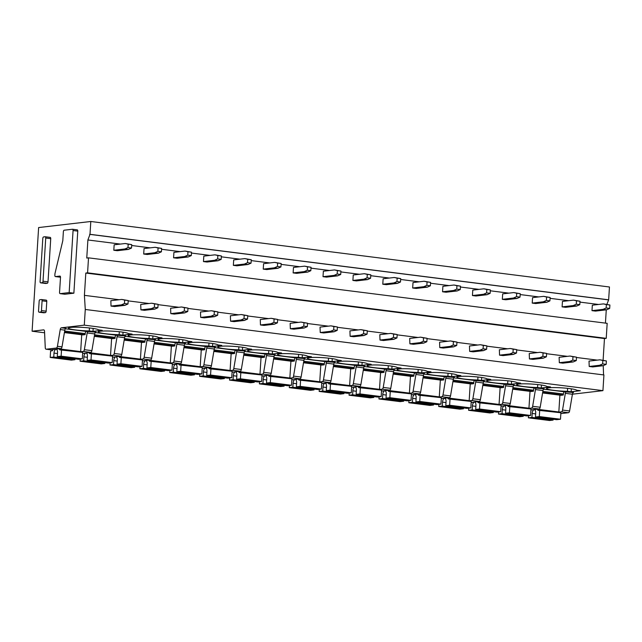 <?xml version="1.0" encoding="UTF-8"?>
<svg xmlns="http://www.w3.org/2000/svg" width="642" height="642" viewBox="0 0 642 642"><rect width="100%" height="100%" fill="white"/><g stroke="black" fill="none" stroke-linecap="round" stroke-linejoin="round"><path stroke-width="0.96" d="M45.285 236.778L50.116 237.388A1.372 0.698 -82.8 0 1 50.196 237.396A1.372 0.698 -82.8 0 1 50.734 238.672L48.014 281.838L43.014 281.212L45.734 238.046A1.372 0.698 -82.8 0 0 45.197 236.762A1.372 0.698 -82.8 0 0 45.117 236.762L43.6 236.938A1.372 0.698 -82.8 0 0 42.805 238.383L40.093 281.549A1.372 0.698 -82.8 0 0 40.623 282.833A1.372 0.698 -82.8 0 0 40.711 282.833L42.228 282.657A1.372 0.698 -82.8 0 0 43.014 281.212M45.542 283.443A1.372 0.698 -82.8 0 0 45.622 283.467A1.372 0.698 -82.8 0 0 45.71 283.467L47.227 283.291A1.372 0.698 -82.8 0 0 48.014 281.838M46.063 349.208A2.062 1.043 97.2 0 0 46.192 349.208L56.279 348.036A2.062 1.043 97.2 0 0 57.419 346.287L60.228 329.563A2.062 1.043 97.2 0 1 61.367 327.813L84.287 325.149L85.274 309.468L84.407 295.352L85.811 273.051L87.577 272.842L88.516 257.843L86.758 258.044L87.89 239.972L90 234.314L90.803 221.49L38.624 227.557L32.1 331.216L43.592 329.876A2.062 1.043 97.2 0 1 43.72 329.876A2.062 1.043 97.2 0 1 44.531 331.392L45.261 347.699A2.062 1.043 97.2 0 0 46.063 349.208L50.654 349.786A2.062 1.043 97.2 0 1 50.525 349.754M72.618 229.274L77.152 229.852A1.372 0.698 97.2 0 1 77.241 229.852A1.372 0.698 97.2 0 1 77.77 231.128L73.87 293.185L64.882 294.237A1.372 0.698 97.2 0 1 64.794 294.237A1.372 0.698 97.2 0 1 64.706 294.213M60.5 277.143L60.179 277.175A1.372 0.698 97.2 0 1 60.091 277.175A1.372 0.698 97.2 0 1 60.003 277.159M41.634 299.557L46.168 300.135A1.372 0.698 97.2 0 1 46.256 300.135A1.372 0.698 97.2 0 1 46.786 301.411L46.176 311.169A1.372 0.698 97.2 0 1 45.381 312.614L43.865 312.79A1.372 0.698 97.2 0 1 43.776 312.79A1.372 0.698 97.2 0 1 43.696 312.766M64.673 331.015L85.201 333.607A2.062 1.043 97.2 0 1 86.389 331.441L95.843 332.171A2.062 1.043 97.2 0 0 94.703 333.92L91.894 350.636A2.062 1.043 97.2 0 1 90.755 352.394L82.666 353.469A1.035 0.522 97.2 0 1 82.625 353.79M85.201 333.607L85.137 334.634L64.497 332.026M85.137 334.634L82.842 334.899L64.409 332.572M94.559 334.787L115.087 337.379A2.062 1.043 97.2 0 1 116.274 335.212L125.728 335.943A2.062 1.043 97.2 0 0 124.588 337.692L121.779 354.416A2.062 1.043 97.2 0 1 120.64 356.166L112.551 357.249A1.035 0.522 97.2 0 1 112.51 357.562M115.087 337.379L115.022 338.406L94.39 335.798M110.544 355.516L113.112 355.211L120.64 356.166M121.779 354.416L114.252 353.461A2.062 1.043 97.2 0 1 113.112 355.211M114.252 353.461L117.061 336.745A2.062 1.043 97.2 0 1 118.192 334.988M115.022 338.406L112.735 338.671L94.294 336.344M91.894 350.636L84.367 349.689L87.176 332.965A2.062 1.043 97.2 0 1 88.307 331.216M84.367 349.689A2.062 1.043 97.2 0 1 83.227 351.439L90.755 352.394M80.659 351.736L83.227 351.439M44.587 332.789L32.1 331.216M572.415 394.196L602.934 390.649L84.287 325.149M602.934 390.649L603.921 374.96L85.274 309.468M124.444 338.567L144.972 341.159A2.062 1.043 97.2 0 1 146.159 338.992L155.613 339.714A2.062 1.043 97.2 0 0 154.473 341.464L151.664 358.188A2.062 1.043 97.2 0 1 150.525 359.937L142.42 360.884M140.429 359.287L142.997 358.99L150.525 359.937M151.664 358.188L144.137 357.233A2.062 1.043 97.2 0 1 142.997 358.99M144.137 357.233L146.946 340.517A2.062 1.043 97.2 0 1 148.085 338.767M144.972 341.159L144.907 342.178L142.62 342.443L124.179 340.116M154.329 342.338L174.857 344.931A2.062 1.043 97.2 0 1 176.044 342.764L185.498 343.486A2.062 1.043 97.2 0 0 184.358 345.244L181.55 361.96A2.062 1.043 97.2 0 1 180.418 363.717L172.305 364.656M170.315 363.059L172.883 362.762L180.418 363.717M181.55 361.96L174.022 361.013A2.062 1.043 97.2 0 1 172.883 362.762M174.022 361.013L176.831 344.289A2.062 1.043 97.2 0 1 177.97 342.539M174.857 344.931L174.793 345.958L172.505 346.223L154.064 343.895M184.214 346.11L204.742 348.702A2.062 1.043 97.2 0 1 205.93 346.536L215.383 347.266A2.062 1.043 97.2 0 0 214.243 349.015L211.435 365.739A2.062 1.043 97.2 0 1 210.303 367.489L202.198 368.428M200.2 366.839L202.768 366.534L210.303 367.489M211.435 365.739L203.907 364.784A2.062 1.043 97.2 0 1 202.768 366.534M203.907 364.784L206.716 348.068A2.062 1.043 97.2 0 1 207.856 346.311M204.742 348.702L204.678 349.73L202.39 349.994L183.949 347.667M214.099 349.89L234.635 352.482A2.062 1.043 97.2 0 1 235.815 350.307L245.268 351.038A2.062 1.043 97.2 0 0 244.129 352.787L241.328 369.511A2.062 1.043 97.2 0 1 240.188 371.261L232.083 372.2M230.085 370.611L232.653 370.314L240.188 371.261M241.328 369.511L233.792 368.556A2.062 1.043 97.2 0 1 232.653 370.314M233.792 368.556L236.601 351.84A2.062 1.043 97.2 0 1 237.741 350.091M234.635 352.482L234.571 353.501L232.276 353.766L213.842 351.439M243.984 353.662L264.52 356.254A2.062 1.043 97.2 0 1 265.708 354.087L275.153 354.809A2.062 1.043 97.2 0 0 274.022 356.567L271.213 373.283A2.062 1.043 97.2 0 1 270.073 375.032L261.984 376.116A1.035 0.522 97.2 0 1 261.936 376.437M259.97 374.382L262.538 374.085L270.073 375.032M271.213 373.283L263.677 372.336A2.062 1.043 97.2 0 1 262.538 374.085M263.677 372.336L266.486 355.612A2.062 1.043 97.2 0 1 267.626 353.862M264.52 356.254L264.456 357.273L262.161 357.546L243.727 355.219M273.869 357.433L294.405 360.026A2.062 1.043 97.2 0 1 295.593 357.859L305.038 358.589A2.062 1.043 97.2 0 0 303.907 360.339L301.098 377.055A2.062 1.043 97.2 0 1 299.958 378.812L291.869 379.895A1.035 0.522 97.2 0 1 291.821 380.208M289.855 378.154L292.431 377.857L299.958 378.812M301.098 377.055L293.563 376.108A2.062 1.043 97.2 0 1 292.431 377.857M293.563 376.108L296.371 359.384A2.062 1.043 97.2 0 1 297.511 357.634M294.405 360.026L294.341 361.053L292.046 361.318L273.612 358.99M303.754 361.205L324.29 363.805A2.062 1.043 97.2 0 1 325.478 361.631L334.931 362.361A2.062 1.043 97.2 0 0 333.792 364.11L330.983 380.834A2.062 1.043 97.2 0 1 329.844 382.584L321.738 383.523M319.74 381.934L322.316 381.637L329.844 382.584M330.983 380.834L323.456 379.879A2.062 1.043 97.2 0 1 322.316 381.637M323.456 379.879L326.256 363.163A2.062 1.043 97.2 0 1 327.396 361.406M324.29 363.805L324.226 364.825L321.931 365.089L303.497 362.762M333.647 364.985L354.175 367.577A2.062 1.043 97.2 0 1 355.363 365.41L364.817 366.133A2.062 1.043 97.2 0 0 363.677 367.89L360.868 384.606A2.062 1.043 97.2 0 1 359.729 386.356L351.623 387.303M349.633 385.706L352.201 385.409L359.729 386.356M360.868 384.606L353.341 383.659A2.062 1.043 97.2 0 1 352.201 385.409M353.341 383.659L356.141 366.935A2.062 1.043 97.2 0 1 357.281 365.186M354.175 367.577L354.111 368.596L351.816 368.869L333.383 366.534M363.532 368.757L384.06 371.349A2.062 1.043 97.2 0 1 385.248 369.182L394.702 369.912A2.062 1.043 97.2 0 0 393.562 371.662L390.753 388.378A2.062 1.043 97.2 0 1 389.614 390.135L381.508 391.074M379.518 389.477L382.086 389.18L389.614 390.135M390.753 388.378L383.226 387.431A2.062 1.043 97.2 0 1 382.086 389.18M383.226 387.431L386.035 370.707A2.062 1.043 97.2 0 1 387.166 368.957M384.06 371.349L383.996 372.376L381.709 372.641L363.268 370.314M393.418 372.529L413.946 375.121A2.062 1.043 97.2 0 1 415.133 372.954L424.587 373.684A2.062 1.043 97.2 0 0 423.447 375.434L420.638 392.158A2.062 1.043 97.2 0 1 419.499 393.907L411.394 394.846M409.403 393.257L411.971 392.952L419.499 393.907M420.638 392.158L413.111 391.203A2.062 1.043 97.2 0 1 411.971 392.952M413.111 391.203L415.92 374.487A2.062 1.043 97.2 0 1 417.059 372.729M413.946 375.121L413.881 376.148L411.594 376.413L393.153 374.085M423.303 376.308L443.831 378.9A2.062 1.043 97.2 0 1 445.018 376.734L454.472 377.456A2.062 1.043 97.2 0 0 453.332 379.205L450.523 395.929A2.062 1.043 97.2 0 1 449.384 397.679L441.279 398.626M439.288 397.029L441.857 396.732L449.384 397.679M450.523 395.929L442.996 394.974A2.062 1.043 97.2 0 1 441.857 396.732M442.996 394.974L445.805 378.258A2.062 1.043 97.2 0 1 446.944 376.509M443.831 378.9L443.766 379.92L441.479 380.184L423.038 377.857M453.188 380.08L473.716 382.672A2.062 1.043 97.2 0 1 474.903 380.505L484.357 381.228A2.062 1.043 97.2 0 0 483.217 382.985L480.409 399.701A2.062 1.043 97.2 0 1 479.277 401.459L471.188 402.534A1.035 0.522 97.2 0 1 471.14 402.855M469.174 400.801L471.742 400.504L479.277 401.459M480.409 399.701L472.881 398.754A2.062 1.043 97.2 0 1 471.742 400.504M472.881 398.754L475.69 382.03A2.062 1.043 97.2 0 1 476.829 380.281M473.716 382.672L473.652 383.699L471.364 383.964L452.923 381.637M483.073 383.852L503.609 386.444A2.062 1.043 97.2 0 1 504.789 384.277L514.242 385.007A2.062 1.043 97.2 0 0 513.102 386.757L510.302 403.481A2.062 1.043 97.2 0 1 509.162 405.23L501.057 406.169M499.059 404.58L501.627 404.275L509.162 405.23M510.302 403.481L502.766 402.526A2.062 1.043 97.2 0 1 501.627 404.275M502.766 402.526L505.575 385.81A2.062 1.043 97.2 0 1 506.715 384.052M503.609 386.444L503.545 387.471L501.25 387.736L482.816 385.409M512.958 387.632L533.494 390.224A2.062 1.043 97.2 0 1 534.682 388.049L544.127 388.779A2.062 1.043 97.2 0 0 542.988 390.529L540.187 407.253A2.062 1.043 97.2 0 1 539.047 409.002L530.942 409.941M528.944 408.352L531.512 408.055L539.047 409.002M540.187 407.253L532.651 406.298A2.062 1.043 97.2 0 1 531.512 408.055M532.651 406.298L535.46 389.582A2.062 1.043 97.2 0 1 536.6 387.832M533.494 390.224L533.43 391.243L531.135 391.508L512.701 389.18M542.843 391.403L563.379 393.995A2.062 1.043 97.2 0 1 564.567 391.829L573.547 392.495A2.062 1.043 97.2 0 0 572.407 394.244L569.598 410.968A2.062 1.043 97.2 0 1 568.459 412.718L560.835 413.6M558.829 412.124L561.405 411.827L568.459 412.718M569.598 410.968L562.536 410.077A2.062 1.043 97.2 0 1 561.405 411.827M562.536 410.077L565.345 393.353A2.062 1.043 97.2 0 1 566.485 391.604M563.379 393.995L563.315 395.015L561.02 395.287L542.586 392.96M123.047 332.211L122.863 335.164L132.1 334.089L128.384 333.615A15.119 1.613 -176.4 0 0 116.675 331.473A15.119 1.613 -176.4 0 0 100.425 331.208A15.119 1.613 -176.4 0 0 98.274 331.89A15.119 1.613 -176.4 0 0 119.147 334.691L119.332 331.729M122.863 335.164L119.147 334.691M152.94 335.983L152.748 338.936L161.993 337.861L158.269 337.395A15.119 1.613 -176.4 0 0 146.561 335.244A15.119 1.613 -176.4 0 0 130.31 334.98A15.119 1.613 -176.4 0 0 128.159 335.67A15.119 1.613 -176.4 0 0 149.032 338.462L149.217 335.501M152.748 338.936L149.032 338.462M182.826 339.754L182.641 342.708L191.878 341.632L188.154 341.167A15.119 1.613 -176.4 0 0 176.446 339.024A15.119 1.613 -176.4 0 0 160.195 338.759A15.119 1.613 -176.4 0 0 158.044 339.441A15.119 1.613 -176.4 0 0 178.917 342.242L179.102 339.281M182.641 342.708L178.917 342.242M212.711 343.526L212.526 346.487L221.763 345.412L218.039 344.939A15.119 1.613 -176.4 0 0 206.331 342.796A15.119 1.613 -176.4 0 0 190.08 342.531A15.119 1.613 -176.4 0 0 187.937 343.213A15.119 1.613 -176.4 0 0 208.802 346.014L208.987 343.053M212.526 346.487L208.802 346.014M242.596 347.306L242.411 350.259L251.648 349.184L247.924 348.718A15.119 1.613 -176.4 0 0 236.216 346.568A15.119 1.613 -176.4 0 0 219.965 346.303A15.119 1.613 -176.4 0 0 217.823 346.985A15.119 1.613 -176.4 0 0 238.688 349.786L238.872 346.824M242.411 350.259L238.688 349.786M272.481 351.078L272.296 354.031L281.533 352.956L277.809 352.49A15.119 1.613 -176.4 0 0 266.101 350.347A15.119 1.613 -176.4 0 0 249.85 350.075A15.119 1.613 -176.4 0 0 247.708 350.765A15.119 1.613 -176.4 0 0 268.573 353.565L268.757 350.604M272.296 354.031L268.573 353.565M302.366 354.849L302.181 357.803L311.418 356.735L307.695 356.262A15.119 1.613 -176.4 0 0 295.986 354.119A15.119 1.613 -176.4 0 0 279.735 353.854A15.119 1.613 -176.4 0 0 277.593 354.536A15.119 1.613 -176.4 0 0 298.458 357.337L298.642 354.376M302.181 357.803L298.458 357.337M332.251 358.629L332.066 361.582L341.303 360.507L337.588 360.034A15.119 1.613 -176.4 0 0 325.871 357.891A15.119 1.613 -176.4 0 0 309.621 357.626A15.119 1.613 -176.4 0 0 307.478 358.308A15.119 1.613 -176.4 0 0 328.343 361.109L328.535 358.148M332.066 361.582L328.343 361.109M362.136 362.401L361.952 365.354L371.188 364.279L367.473 363.813A15.119 1.613 -176.4 0 0 355.764 361.663A15.119 1.613 -176.4 0 0 339.514 361.398A15.119 1.613 -176.4 0 0 337.363 362.088A15.119 1.613 -176.4 0 0 358.228 364.889L358.421 361.928M361.952 365.354L358.228 364.889M392.021 366.173L391.837 369.126L401.073 368.059L397.358 367.585A15.119 1.613 -176.4 0 0 385.649 365.442A15.119 1.613 -176.4 0 0 369.399 365.178A15.119 1.613 -176.4 0 0 367.248 365.86A15.119 1.613 -176.4 0 0 388.121 368.66L388.306 365.699M391.837 369.126L388.121 368.66M421.914 369.944L421.722 372.906L430.967 371.83L427.243 371.357A15.119 1.613 -176.4 0 0 415.534 369.214A15.119 1.613 -176.4 0 0 399.284 368.949A15.119 1.613 -176.4 0 0 397.133 369.632A15.119 1.613 -176.4 0 0 418.006 372.432L418.191 369.471M421.722 372.906L418.006 372.432M451.799 373.724L451.615 376.677L460.852 375.602L457.128 375.137A15.119 1.613 -176.4 0 0 445.42 372.986A15.119 1.613 -176.4 0 0 429.169 372.721A15.119 1.613 -176.4 0 0 427.018 373.411A15.119 1.613 -176.4 0 0 447.891 376.204L448.076 373.243M451.615 376.677L447.891 376.204M481.685 377.496L481.5 380.449L490.737 379.374L487.013 378.908A15.119 1.613 -176.4 0 0 475.305 376.766A15.119 1.613 -176.4 0 0 459.054 376.501A15.119 1.613 -176.4 0 0 456.911 377.183A15.119 1.613 -176.4 0 0 477.776 379.984L477.961 377.023M481.5 380.449L477.776 379.984M511.57 381.268L511.385 384.229L520.622 383.154L516.898 382.68A15.119 1.613 -176.4 0 0 505.19 380.537A15.119 1.613 -176.4 0 0 488.939 380.273A15.119 1.613 -176.4 0 0 486.797 380.955A15.119 1.613 -176.4 0 0 507.661 383.755L507.846 380.794M511.385 384.229L507.661 383.755M541.455 385.048L541.27 388.001L550.507 386.925L546.783 386.46A15.119 1.613 -176.4 0 0 535.075 384.309A15.119 1.613 -176.4 0 0 518.824 384.044A15.119 1.613 -176.4 0 0 516.682 384.727A15.119 1.613 -176.4 0 0 537.547 387.527L537.731 384.566M541.27 388.001L537.547 387.527M571.34 388.819L571.155 391.772L580.392 390.697L576.668 390.232A15.119 1.613 -176.4 0 0 564.96 388.089A15.119 1.613 -176.4 0 0 548.709 387.816A15.119 1.613 -176.4 0 0 546.567 388.506A15.119 1.613 -176.4 0 0 567.432 391.307L567.616 388.346M571.155 391.772L567.432 391.307M606.899 304.332L608.648 299.814L90 234.314M608.648 299.814L609.459 286.99L90.803 221.49M608.295 299.854L89.647 234.354M598.569 304.46L579.959 302.117M568.684 300.689L550.074 298.337M538.798 296.917L520.189 294.566M508.905 293.145L490.303 290.794M479.02 289.365L460.418 287.014M449.135 285.594L430.533 283.242M419.25 281.822L400.64 279.471M389.365 278.042L370.755 275.699M359.48 274.27L340.87 271.919M329.595 270.499L310.985 268.147M299.71 266.719L281.1 264.376M269.825 262.947L251.215 260.596M239.931 259.175L221.329 256.824M210.046 255.404L191.444 253.052M180.161 251.624L161.559 249.273M150.276 247.852L131.666 245.501M120.391 244.08L87.89 239.972M605.43 323.119L606.273 309.837M603.103 360.218L604.467 338.551L606.225 338.342L607.172 323.335L88.516 257.843M606.225 338.342L87.577 272.842M604.467 338.551L85.811 273.051M597.317 360.122L576.476 357.49M567.432 356.35L546.591 353.718M537.547 352.57L516.706 349.938M507.661 348.799L486.821 346.166M477.768 345.027L456.935 342.395M447.883 341.247L427.042 338.623M417.998 337.475L397.157 334.843M388.113 333.704L367.272 331.071M358.228 329.932L337.387 327.3M328.343 326.152L307.502 323.52M298.458 322.38L277.617 319.748M268.573 318.609L247.732 315.976M238.688 314.829L217.847 312.197M208.802 311.057L187.962 308.425M178.909 307.285L158.068 304.653M149.024 303.505L128.183 300.881M119.139 299.734L84.407 295.352M603.568 374.92L603.231 365.667M144.907 342.178L124.275 339.57M174.793 345.958L154.16 343.35M204.678 349.73L184.045 347.121M234.571 353.501L213.93 350.893M264.456 357.273L243.816 354.673M294.341 361.053L273.701 358.445M324.226 364.825L303.586 362.216M354.111 368.596L333.471 365.996M383.996 372.376L363.356 369.768M413.881 376.148L393.249 373.54M443.766 379.92L423.134 377.311M473.652 383.699L453.019 381.091M503.545 387.471L482.904 384.863M533.43 391.243L512.789 388.635M563.315 395.015L542.675 392.414M57.419 346.287L62.009 346.865L64.818 330.148A2.062 1.043 97.2 0 1 65.957 328.391L61.367 327.813M62.009 346.865A2.062 1.043 97.2 0 1 60.87 348.614L56.279 348.036M46.192 349.208L50.782 349.786L60.87 348.614M89.262 330.919L92.978 331.384L102.214 330.317L98.499 329.844A15.119 1.613 -176.4 0 0 86.79 327.701A15.119 1.613 -176.4 0 0 70.54 327.436A15.119 1.613 -176.4 0 0 68.389 328.118A15.119 1.613 -176.4 0 0 89.262 330.919L89.447 327.958M92.978 331.384L93.162 328.431M40.671 312.02L39.162 312.197A1.372 0.698 -82.8 0 1 39.074 312.197A1.372 0.698 -82.8 0 1 38.536 310.913L39.154 301.162A1.372 0.698 -82.8 0 1 39.94 299.71L41.457 299.541A1.372 0.698 -82.8 0 1 41.545 299.541A1.372 0.698 -82.8 0 1 42.083 300.817L41.465 310.567A1.372 0.698 -82.8 0 1 40.671 312.02L45.381 312.614M60.043 276.092L59.875 276.076A1.372 0.698 -82.8 0 1 59.963 276.076A1.372 0.698 -82.8 0 1 60.5 277.352L59.554 292.359A1.372 0.698 -82.8 0 0 60.083 293.643A1.372 0.698 -82.8 0 0 60.171 293.643L69.159 292.591L73.87 293.185M59.875 276.076L55.469 276.582A1.372 0.698 -82.8 0 1 55.381 276.582A1.372 0.698 -82.8 0 1 54.851 275.306L54.939 273.829A1.38 0.698 -82.8 0 1 55.011 273.372L62.756 240.886A1.38 0.698 -82.8 0 0 62.82 240.437L63.373 231.666A1.372 0.698 -82.8 0 1 64.168 230.213L72.45 229.25A1.372 0.698 -82.8 0 1 72.538 229.258A1.372 0.698 -82.8 0 1 73.068 230.534L69.159 292.591M530.966 409.941L530.958 410.086A1.035 0.522 97.2 0 1 530.91 410.407M528.502 415.703L528.366 417.83L549.552 420.51L553.107 420.093L531.929 417.42L532.178 413.464A3.435 1.741 97.2 0 1 534.377 409.716A3.435 1.741 97.2 0 1 535.717 412.918L535.46 417.011L556.638 419.683L560.482 419.234L560.883 412.758L538.124 410.27A1.035 0.522 97.2 0 1 538.052 410.27A1.035 0.522 97.2 0 1 537.659 409.307L537.667 409.163M558.877 412.509A1.035 0.522 97.2 0 1 558.837 411.979L559.896 395.143M560.482 419.234L539.296 416.562L539.705 410.086M535.46 417.011L539.296 416.562M532.178 413.464L535.653 413.905M553.107 420.093L553.163 419.242M528.366 417.83L531.929 417.42M501.081 406.169L501.073 406.314A1.035 0.522 97.2 0 1 501.025 406.627M498.617 411.931L498.481 414.058L519.659 416.73L523.222 416.321L502.044 413.649L502.293 409.692A3.435 1.741 97.2 0 1 504.492 405.937A3.435 1.741 97.2 0 1 505.824 409.147L505.567 413.239L526.753 415.912L530.589 415.462L530.998 408.986L508.231 406.498A1.035 0.522 97.2 0 1 508.167 406.49A1.035 0.522 97.2 0 1 507.774 405.535L507.782 405.391M528.992 408.729A1.035 0.522 97.2 0 1 528.952 408.208L530.011 391.371M530.589 415.462L509.411 412.79L509.82 406.314M505.567 413.239L509.411 412.79M502.293 409.692L505.768 410.134M523.222 416.321L523.278 415.47M498.481 414.058L502.044 413.649M468.732 408.16L468.596 410.286L489.774 412.958L493.337 412.549L472.159 409.869L472.408 405.921A3.435 1.741 97.2 0 1 474.607 402.165A3.435 1.741 97.2 0 1 475.939 405.375L475.682 409.46L496.86 412.132L500.704 411.691L501.113 405.214L478.346 402.719A1.035 0.522 97.2 0 1 478.282 402.719A1.035 0.522 97.2 0 1 477.881 401.756L477.897 401.619M499.107 404.958A1.035 0.522 97.2 0 1 499.067 404.436L500.126 387.591M500.704 411.691L479.526 409.018L479.935 402.534M475.682 409.46L479.526 409.018M472.408 405.921L475.882 406.362M493.337 412.549L493.393 411.699M468.596 410.286L472.159 409.869M441.311 398.618L441.303 398.762A1.035 0.522 97.2 0 1 441.255 399.083M438.847 404.38L438.711 406.514L459.889 409.187L463.452 408.769L442.274 406.097L442.523 402.149A3.435 1.741 97.2 0 1 444.721 398.393A3.435 1.741 97.2 0 1 446.054 401.595L445.797 405.688L466.975 408.36L470.819 407.919L471.228 401.435L448.461 398.947A1.035 0.522 97.2 0 1 448.397 398.947A1.035 0.522 97.2 0 1 447.996 397.984L448.004 397.839M469.222 401.186A1.035 0.522 97.2 0 1 469.174 400.656L470.233 383.82M470.819 407.919L449.641 405.238L450.05 398.762M445.797 405.688L449.641 405.238M442.523 402.149L445.997 402.582M463.452 408.769L463.508 407.927M438.711 406.514L442.274 406.097M411.426 394.846L411.41 394.99A1.035 0.522 97.2 0 1 411.37 395.303M408.962 400.608L408.826 402.735L430.004 405.415L433.567 404.998L412.389 402.325L412.637 398.369A3.435 1.741 97.2 0 1 414.836 394.613A3.435 1.741 97.2 0 1 416.168 397.823L415.912 401.916L437.09 404.588L440.934 404.139L441.343 397.663L418.576 395.175A1.035 0.522 97.2 0 1 418.512 395.175A1.035 0.522 97.2 0 1 418.111 394.212L418.119 394.068M439.337 397.406A1.035 0.522 97.2 0 1 439.288 396.884L440.348 380.048M440.934 404.139L419.756 401.467L420.165 394.99M415.912 401.916L419.756 401.467M412.637 398.369L416.104 398.81M433.567 404.998L433.623 404.147M408.826 402.735L412.389 402.325M381.533 391.074L381.525 391.211A1.035 0.522 97.2 0 1 381.484 391.532M379.077 396.836L378.94 398.963L400.118 401.635L403.682 401.226L382.504 398.546L382.752 394.597A3.435 1.741 97.2 0 1 384.951 390.842A3.435 1.741 97.2 0 1 386.283 394.052L386.027 398.136L407.205 400.817L411.049 400.367L411.458 393.891L388.691 391.395A1.035 0.522 97.2 0 1 388.627 391.395A1.035 0.522 97.2 0 1 388.225 390.44L388.233 390.296M409.452 393.634A1.035 0.522 97.2 0 1 409.403 393.113L410.463 376.268M411.049 400.367L389.871 397.695L390.28 391.211M386.027 398.136L389.871 397.695M382.752 394.597L386.219 395.039M403.682 401.226L403.73 400.375M378.94 398.963L382.504 398.546M351.647 387.295L351.639 387.439A1.035 0.522 97.2 0 1 351.591 387.76M349.184 393.065L349.055 395.191L370.233 397.863L373.796 397.446L352.618 394.774L352.859 390.826A3.435 1.741 97.2 0 1 355.066 387.07A3.435 1.741 97.2 0 1 356.398 390.272L356.141 394.365L377.319 397.037L381.163 396.595L381.573 390.111L358.806 387.624A1.035 0.522 97.2 0 1 358.742 387.624A1.035 0.522 97.2 0 1 358.34 386.661L358.348 386.516M379.566 389.863A1.035 0.522 97.2 0 1 379.518 389.333L380.578 372.496M381.163 396.595L359.985 393.915L360.395 387.439M356.141 394.365L359.985 393.915M352.859 390.826L356.334 391.259M373.796 397.446L373.845 396.604M349.055 395.191L352.618 394.774M321.762 383.523L321.754 383.667A1.035 0.522 97.2 0 1 321.706 383.988M319.299 389.285L319.17 391.411L340.348 394.092L343.911 393.674L322.725 391.002L322.974 387.046A3.435 1.741 97.2 0 1 325.181 383.298A3.435 1.741 97.2 0 1 326.513 386.5L326.256 390.593L347.434 393.265L351.278 392.816L351.688 386.34L328.921 383.852A1.035 0.522 97.2 0 1 328.856 383.852A1.035 0.522 97.2 0 1 328.455 382.889L328.463 382.744M349.673 386.083A1.035 0.522 97.2 0 1 349.633 385.561L350.692 368.725M351.278 392.816L330.1 390.143L330.502 383.667M326.256 390.593L330.1 390.143M322.974 387.046L326.449 387.487M343.911 393.674L343.96 392.824M319.17 391.411L322.725 391.002M289.414 385.513L289.285 387.64L310.463 390.312L314.018 389.903L292.84 387.222L293.089 383.274A3.435 1.741 97.2 0 1 295.296 379.518A3.435 1.741 97.2 0 1 296.628 382.728L296.371 386.813L317.549 389.493L321.393 389.044L321.803 382.568L299.036 380.072A1.035 0.522 97.2 0 1 298.971 380.072A1.035 0.522 97.2 0 1 298.57 379.117L298.578 378.973M319.788 382.311A1.035 0.522 97.2 0 1 319.748 381.789L320.807 364.953M321.393 389.044L300.215 386.372L300.617 379.887M296.371 386.813L300.215 386.372M293.089 383.274L296.564 383.715M314.018 389.903L314.074 389.052M289.285 387.64L292.84 387.222M259.528 381.741L259.392 383.868L280.578 386.54L284.133 386.123L262.955 383.451L263.204 379.502A3.435 1.741 97.2 0 1 265.411 375.747A3.435 1.741 97.2 0 1 266.743 378.949L266.486 383.041L287.664 385.714L291.508 385.272L291.909 378.788L269.15 376.3A1.035 0.522 97.2 0 1 269.086 376.3A1.035 0.522 97.2 0 1 268.685 375.337L268.693 375.193M289.903 378.539A1.035 0.522 97.2 0 1 289.863 378.018L290.922 361.173M291.508 385.272L270.322 382.592L270.731 376.116M266.486 383.041L270.322 382.592M263.204 379.502L266.679 379.936M284.133 386.123L284.189 385.28M259.392 383.868L262.955 383.451M232.107 372.2L232.099 372.344A1.035 0.522 97.2 0 1 232.051 372.665M229.643 377.961L229.507 380.088L250.685 382.768L254.248 382.351L233.07 379.679L233.319 375.722A3.435 1.741 97.2 0 1 235.518 371.975A3.435 1.741 97.2 0 1 236.858 375.177L236.593 379.27L257.779 381.942L261.623 381.492L262.024 375.016L239.257 372.529A1.035 0.522 97.2 0 1 239.193 372.529A1.035 0.522 97.2 0 1 238.8 371.566L238.808 371.421M260.018 374.767A1.035 0.522 97.2 0 1 259.978 374.238L261.037 357.401M261.623 381.492L240.437 378.82L240.846 372.344M236.593 379.27L240.437 378.82M233.319 375.722L236.794 376.164M254.248 382.351L254.304 381.5M229.507 380.088L233.07 379.679M202.222 368.428L202.214 368.572A1.035 0.522 97.2 0 1 202.166 368.885M199.758 374.19L199.622 376.316L220.8 378.989L224.363 378.579L203.185 375.907L203.434 371.951A3.435 1.741 97.2 0 1 205.633 368.195A3.435 1.741 97.2 0 1 206.965 371.405L206.708 375.498L227.886 378.17L231.73 377.721L232.139 371.245L209.372 368.757A1.035 0.522 97.2 0 1 209.308 368.749A1.035 0.522 97.2 0 1 208.907 367.794L208.923 367.649M230.133 370.988A1.035 0.522 97.2 0 1 230.093 370.466L231.152 353.63M231.73 377.721L210.552 375.048L210.961 368.572M206.708 375.498L210.552 375.048M203.434 371.951L206.909 372.392M224.363 378.579L224.419 377.729M199.622 376.316L203.185 375.907M172.337 364.656L172.329 364.792A1.035 0.522 97.2 0 1 172.281 365.113M169.873 370.418L169.737 372.545L190.915 375.217L194.478 374.808L173.3 372.127L173.549 368.179A3.435 1.741 97.2 0 1 175.748 364.423A3.435 1.741 97.2 0 1 177.08 367.633L176.823 371.718L198.001 374.39L201.845 373.949L202.254 367.473L179.487 364.977A1.035 0.522 97.2 0 1 179.423 364.977A1.035 0.522 97.2 0 1 179.022 364.014L179.03 363.878M200.248 367.216A1.035 0.522 97.2 0 1 200.2 366.694L201.267 349.85M201.845 373.949L180.667 371.277L181.076 364.792M176.823 371.718L180.667 371.277M173.549 368.179L177.023 368.62M194.478 374.808L194.534 373.957M169.737 372.545L173.3 372.127M142.452 360.876L142.436 361.021A1.035 0.522 97.2 0 1 142.396 361.342M139.988 366.646L139.852 368.773L161.03 371.445L164.593 371.028L143.415 368.356L143.664 364.407A3.435 1.741 97.2 0 1 145.862 360.652A3.435 1.741 97.2 0 1 147.195 363.853L146.938 367.946L168.116 370.619L171.96 370.177L172.369 363.693L149.602 361.205A1.035 0.522 97.2 0 1 149.538 361.205A1.035 0.522 97.2 0 1 149.137 360.242L149.145 360.098M170.363 363.444A1.035 0.522 97.2 0 1 170.315 362.915L171.374 346.078M171.96 370.177L150.782 367.497L151.191 361.021M146.938 367.946L150.782 367.497M143.664 364.407L147.13 364.841M164.593 371.028L164.649 370.185M139.852 368.773L143.415 368.356M110.103 362.866L109.967 364.993L131.145 367.673L134.708 367.256L113.53 364.584L113.778 360.627A3.435 1.741 97.2 0 1 115.977 356.872A3.435 1.741 97.2 0 1 117.309 360.082L117.053 364.175L138.231 366.847L142.075 366.397L142.484 359.921L119.717 357.433A1.035 0.522 97.2 0 1 119.653 357.433A1.035 0.522 97.2 0 1 119.251 356.47L119.26 356.326M140.478 359.664A1.035 0.522 97.2 0 1 140.429 359.143L141.489 342.306M142.075 366.397L120.897 363.725L121.306 357.249M117.053 364.175L120.897 363.725M113.778 360.627L117.245 361.069M134.708 367.256L134.756 366.405M109.967 364.993L113.53 364.584M80.21 359.095L80.081 361.221L101.259 363.894L104.823 363.484L83.645 360.804L83.893 356.856A3.435 1.741 97.2 0 1 86.092 353.1A3.435 1.741 97.2 0 1 87.424 356.31L87.168 360.395L108.346 363.075L112.19 362.626L112.599 356.149L89.832 353.654A1.035 0.522 97.2 0 1 89.768 353.654A1.035 0.522 97.2 0 1 89.366 352.699L89.374 352.554M110.593 355.893A1.035 0.522 97.2 0 1 110.544 355.371L111.604 338.527M112.19 362.626L91.012 359.953L91.421 353.469M87.168 360.395L91.012 359.953M83.893 356.856L87.36 357.297M104.823 363.484L104.871 362.634M80.081 361.221L83.645 360.804M52.788 349.553L52.78 349.697A1.035 0.522 97.2 0 1 52.187 350.781L50.598 350.965L50.196 357.45L53.751 357.032L54 353.084L57.475 353.517M54 353.084A3.435 1.741 97.2 0 1 56.207 349.328A3.435 1.741 97.2 0 1 57.539 352.53L57.282 356.623L78.46 359.295L82.304 358.854L82.714 352.37L59.947 349.882A1.035 0.522 97.2 0 1 59.883 349.882A1.035 0.522 97.2 0 1 59.481 348.919L59.489 348.775M80.707 352.121A1.035 0.522 97.2 0 1 80.659 351.599L81.719 334.755M82.304 358.854L61.126 356.174L61.536 349.697M57.282 356.623L61.126 356.174M50.196 357.45L71.374 360.122L74.937 359.705L53.751 357.032M74.937 359.705L74.986 358.862M589.011 361.085L589.212 366.478L599.58 365.274L602.637 363.902L602.854 360.491L599.917 359.817L589.011 361.085M599.58 365.274L603.103 365.723L592.735 366.927L589.212 366.478M603.103 365.723L606.168 364.351L606.385 360.94L599.917 359.817M606.385 360.94L602.854 360.491M606.168 364.351L602.637 363.902M592.333 305.191L591.988 310.648L603.095 309.356L606.152 307.983L606.369 304.573L603.44 303.899L592.333 305.191M603.095 309.356L606.626 309.797L595.519 311.089L591.988 310.648M606.626 309.797L609.683 308.433L609.9 305.014L603.44 303.899M609.9 305.014L606.369 304.573M609.683 308.433L606.152 307.983M559.126 357.313L559.318 362.706L569.687 361.502L572.752 360.13L572.969 356.719L570.032 356.045L559.126 357.313M569.687 361.502L573.218 361.944L562.849 363.147L559.318 362.706M573.218 361.944L576.283 360.579L576.492 357.161L570.032 356.045M576.492 357.161L572.969 356.719M576.283 360.579L572.752 360.13M562.448 301.411L562.103 306.868L573.21 305.576L576.267 304.212L576.484 300.801L573.555 300.127L562.448 301.411M573.21 305.576L576.741 306.025L565.634 307.317L562.103 306.868M576.741 306.025L579.798 304.653L580.015 301.242L573.555 300.127M580.015 301.242L576.484 300.801M579.798 304.653L576.267 304.212M529.241 353.541L529.433 358.934L539.802 357.73L542.867 356.358L543.084 352.948L540.147 352.273L529.241 353.541M539.802 357.73L543.333 358.172L532.964 359.376L529.433 358.934M543.333 358.172L546.398 356.8L546.607 353.389L540.147 352.273M546.607 353.389L543.084 352.948M546.398 356.8L542.867 356.358M532.555 297.639L532.218 303.096L543.325 301.804L546.382 300.432L546.599 297.021L543.662 296.347L532.555 297.639M543.325 301.804L546.856 302.254L535.749 303.546L532.218 303.096M546.856 302.254L549.913 300.881L550.13 297.471L543.662 296.347M550.13 297.471L546.599 297.021M549.913 300.881L546.382 300.432M499.356 349.762L499.548 355.154L509.917 353.951L512.982 352.578L513.191 349.168L510.262 348.494L499.356 349.762M509.917 353.951L513.448 354.4L503.079 355.604L499.548 355.154M513.448 354.4L516.513 353.028L516.722 349.617L510.262 348.494M516.722 349.617L513.191 349.168M516.513 353.028L512.982 352.578M502.67 293.867L502.333 299.324L513.439 298.032L516.497 296.66L516.714 293.25L513.777 292.575L502.67 293.867M513.439 298.032L516.962 298.474L505.856 299.766L502.333 299.324M516.962 298.474L520.028 297.11L520.245 293.699L513.777 292.575M520.245 293.699L516.714 293.25M520.028 297.11L516.497 296.66M469.471 345.99L469.663 351.383L480.031 350.179L483.097 348.807L483.306 345.396L480.377 344.722L469.471 345.99M480.031 350.179L483.562 350.62L473.194 351.832L469.663 351.383M483.562 350.62L486.62 349.256L486.837 345.845L480.377 344.722M486.837 345.845L483.306 345.396M486.62 349.256L483.097 348.807M472.785 290.096L472.44 295.545L483.546 294.261L486.612 292.888L486.829 289.478L483.891 288.804L472.785 290.096M483.546 294.261L487.077 294.702L475.971 295.994L472.44 295.545M487.077 294.702L490.143 293.33L490.36 289.919L483.891 288.804M490.36 289.919L486.829 289.478M490.143 293.33L486.612 292.888M439.585 342.218L439.778 347.611L450.146 346.407L453.204 345.035L453.421 341.624L450.491 340.95L439.585 342.218M450.146 346.407L453.677 346.849L443.309 348.052L439.778 347.611M453.677 346.849L456.735 345.476L456.952 342.066L450.491 340.95M456.952 342.066L453.421 341.624M456.735 345.476L453.204 345.035M442.9 286.316L442.555 291.773L453.661 290.481L456.727 289.117L456.943 285.698L454.006 285.024L442.9 286.316M453.661 290.481L457.192 290.93L446.086 292.222L442.555 291.773M457.192 290.93L460.258 289.558L460.466 286.147L454.006 285.024M460.466 286.147L456.943 285.698M460.258 289.558L456.727 289.117M409.7 338.438L409.893 343.831L420.261 342.627L423.319 341.263L423.535 337.844L420.606 337.17L409.7 338.438M420.261 342.627L423.792 343.077L413.424 344.281L409.893 343.831M423.792 343.077L426.85 341.704L427.066 338.294L420.606 337.17M427.066 338.294L423.535 337.844M426.85 341.704L423.319 341.263M413.015 282.544L412.67 288.001L423.776 286.709L426.842 285.337L427.058 281.926L424.121 281.252L413.015 282.544M423.776 286.709L427.307 287.159L416.201 288.443L412.67 288.001M427.307 287.159L430.373 285.786L430.581 282.376L424.121 281.252M430.581 282.376L427.058 281.926M430.373 285.786L426.842 285.337M379.815 334.667L380.008 340.059L390.376 338.856L393.434 337.483L393.65 334.073L390.721 333.399L379.815 334.667M390.376 338.856L393.907 339.305L383.539 340.509L380.008 340.059M393.907 339.305L396.965 337.933L397.181 334.522L390.721 333.399M397.181 334.522L393.65 334.073M396.965 337.933L393.434 337.483M383.13 278.772L382.784 284.229L393.891 282.937L396.957 281.565L397.165 278.155L394.236 277.48L383.13 278.772M393.891 282.937L397.422 283.379L386.315 284.671L382.784 284.229M397.422 283.379L400.488 282.007L400.696 278.596L394.236 277.48M400.696 278.596L397.165 278.155M400.488 282.007L396.957 281.565M349.922 330.895L350.123 336.288L360.491 335.084L363.549 333.712L363.765 330.301L360.828 329.627L349.922 330.895M360.491 335.084L364.022 335.525L353.654 336.729L350.123 336.288M364.022 335.525L367.08 334.153L367.296 330.742L360.828 329.627M367.296 330.742L363.765 330.301M367.08 334.153L363.549 333.712M353.244 274.993L352.899 280.45L364.006 279.158L367.072 277.793L367.28 274.375L364.351 273.709L353.244 274.993M364.006 279.158L367.537 279.607L356.43 280.899L352.899 280.45M367.537 279.607L370.594 278.235L370.811 274.824L364.351 273.709M370.811 274.824L367.28 274.375M370.594 278.235L367.072 277.793M320.037 327.115L320.238 332.516L330.606 331.304L333.663 329.94L333.88 326.529L330.943 325.855L320.037 327.115M330.606 331.304L334.129 331.753L323.761 332.957L320.238 332.516M334.129 331.753L337.194 330.381L337.411 326.971L330.943 325.855M337.411 326.971L333.88 326.529M337.194 330.381L333.663 329.94M323.359 271.221L323.014 276.678L334.121 275.386L337.178 274.014L337.395 270.603L334.466 269.929L323.359 271.221M334.121 275.386L337.652 275.835L326.545 277.119L323.014 276.678M337.652 275.835L340.709 274.463L340.926 271.052L334.466 269.929M340.926 271.052L337.395 270.603M340.709 274.463L337.178 274.014M290.152 323.343L290.344 328.736L300.713 327.532L303.778 326.16L303.995 322.749L301.058 322.075L290.152 323.343M300.713 327.532L304.244 327.982L293.875 329.185L290.344 328.736M304.244 327.982L307.309 326.609L307.526 323.199L301.058 322.075M307.526 323.199L303.995 322.749M307.309 326.609L303.778 326.16M293.474 267.449L293.129 272.906L304.236 271.614L307.293 270.242L307.51 266.831L304.581 266.157L293.474 267.449M304.236 271.614L307.767 272.056L296.66 273.348L293.129 272.906M307.767 272.056L310.824 270.691L311.041 267.273L304.581 266.157M311.041 267.273L307.51 266.831M310.824 270.691L307.293 270.242M260.267 319.572L260.459 324.964L270.828 323.761L273.893 322.388L274.11 318.978L271.173 318.304L260.267 319.572M270.828 323.761L274.359 324.202L263.99 325.406L260.459 324.964M274.359 324.202L277.424 322.838L277.633 319.419L271.173 318.304M277.633 319.419L274.11 318.978M277.424 322.838L273.893 322.388M263.581 263.669L263.244 269.126L274.351 267.834L277.408 266.47L277.625 263.06L274.696 262.385L263.581 263.669M274.351 267.834L277.882 268.284L266.775 269.576L263.244 269.126M277.882 268.284L280.939 266.911L281.156 263.501L274.696 262.385M281.156 263.501L277.625 263.06M280.939 266.911L277.408 266.47M230.382 315.8L230.574 321.193L240.943 319.989L244.008 318.617L244.217 315.206L241.288 314.532L230.382 315.8M240.943 319.989L244.474 320.43L234.105 321.634L230.574 321.193M244.474 320.43L247.539 319.058L247.748 315.647L241.288 314.532M247.748 315.647L244.217 315.206M247.539 319.058L244.008 318.617M233.696 259.898L233.359 265.355L244.466 264.063L247.523 262.69L247.74 259.28L244.803 258.606L233.696 259.898M244.466 264.063L247.989 264.512L236.882 265.804L233.359 265.355M247.989 264.512L251.054 263.14L251.271 259.729L244.803 258.606M251.271 259.729L247.74 259.28M251.054 263.14L247.523 262.69M200.497 312.02L200.689 317.413L211.058 316.209L214.123 314.837L214.332 311.426L211.403 310.752L200.497 312.02M211.058 316.209L214.588 316.658L204.22 317.862L200.689 317.413M214.588 316.658L217.646 315.286L217.863 311.876L211.403 310.752M217.863 311.876L214.332 311.426M217.646 315.286L214.123 314.837M203.811 256.126L203.466 261.583L214.58 260.291L217.638 258.919L217.855 255.508L214.918 254.834L203.811 256.126M214.58 260.291L218.103 260.732L206.997 262.024L203.466 261.583M218.103 260.732L221.169 259.368L221.386 255.957L214.918 254.834M221.386 255.957L217.855 255.508M221.169 259.368L217.638 258.919M170.612 308.248L170.804 313.641L181.172 312.437L184.23 311.065L184.447 307.654L181.517 306.98L170.612 308.248M181.172 312.437L184.703 312.879L174.335 314.09L170.804 313.641M184.703 312.879L187.761 311.514L187.978 308.104L181.517 306.98M187.978 308.104L184.447 307.654M187.761 311.514L184.23 311.065M173.926 252.354L173.581 257.803L184.687 256.519L187.753 255.147L187.97 251.736L185.032 251.062L173.926 252.354M184.687 256.519L188.218 256.96L177.112 258.253L173.581 257.803M188.218 256.96L191.284 255.588L191.501 252.178L185.032 251.062M191.501 252.178L187.97 251.736M191.284 255.588L187.753 255.147M140.726 304.477L140.919 309.869L151.287 308.666L154.345 307.293L154.561 303.883L151.632 303.209L140.726 304.477M151.287 308.666L154.818 309.107L144.45 310.311L140.919 309.869M154.818 309.107L157.876 307.735L158.093 304.324L151.632 303.209M158.093 304.324L154.561 303.883M157.876 307.735L154.345 307.293M144.041 248.574L143.696 254.031L154.802 252.739L157.868 251.375L158.084 247.956L155.147 247.282L144.041 248.574M154.802 252.739L158.333 253.189L147.227 254.481L143.696 254.031M158.333 253.189L161.399 251.816L161.607 248.406L155.147 247.282M161.607 248.406L158.084 247.956M161.399 251.816L157.868 251.375M110.841 300.697L111.034 306.09L121.402 304.886L124.46 303.522L124.676 300.103L121.747 299.429L110.841 300.697M121.402 304.886L124.933 305.335L114.565 306.539L111.034 306.09M124.933 305.335L127.991 303.963L128.207 300.552L121.747 299.429M128.207 300.552L124.676 300.103M127.991 303.963L124.46 303.522M114.156 244.803L113.811 250.26L124.917 248.968L127.983 247.595L128.191 244.185L125.262 243.511L114.156 244.803M124.917 248.968L128.448 249.417L117.342 250.701L113.811 250.26M128.448 249.417L131.514 248.045L131.722 244.634L125.262 243.511M131.722 244.634L128.191 244.185M131.514 248.045L127.983 247.595M50.734 238.672L45.734 238.046M47.227 283.291L42.228 282.657M45.71 283.467L40.711 282.833M65.364 328.784L86.389 331.441M95.249 332.556L116.274 335.212M87.176 332.965L94.703 333.92M117.061 336.745L124.588 337.692M125.134 336.336L146.159 338.992M146.946 340.517L154.473 341.464M155.019 340.108L176.044 342.764M176.831 344.289L184.358 345.244M184.904 343.879L205.93 346.536M206.716 348.068L214.243 349.015M214.789 347.659L235.815 350.307M236.601 351.84L244.129 352.787M244.674 351.431L265.708 354.087M266.486 355.612L274.022 356.567M274.567 355.203L295.593 357.859M296.371 359.384L303.907 360.339M304.452 358.974L325.478 361.631M326.256 363.163L333.792 364.11M334.338 362.754L355.363 365.41M356.141 366.935L363.677 367.89M364.223 366.526L385.248 369.182M386.035 370.707L393.562 371.662M394.108 370.298L415.133 372.954M415.92 374.487L423.447 375.434M423.993 374.077L445.018 376.734M445.805 378.258L453.332 379.205M453.878 377.849L474.903 380.505M475.69 382.03L483.217 382.985M483.763 381.621L504.789 384.277M505.575 385.81L513.102 386.757M513.648 385.401L534.682 388.049M535.46 389.582L542.988 390.529M543.541 389.172L564.567 391.829M565.345 393.353L572.407 394.244M64.818 330.148L60.228 329.563M43.865 312.79L39.162 312.197M46.176 311.169L41.465 310.567M46.786 301.411L42.083 300.817M64.882 294.237L60.171 293.643M60.179 277.175L55.469 276.582M77.77 231.128L73.068 230.534M558.837 411.979L537.659 409.307M528.952 408.208L507.774 405.535M499.067 404.436L477.881 401.756M469.174 400.656L447.996 397.984M439.288 396.884L418.111 394.212M409.403 393.113L388.225 390.44M379.518 389.333L358.34 386.661M349.633 385.561L328.455 382.889M319.748 381.789L298.57 379.117M289.863 378.018L268.685 375.337M259.978 374.238L238.8 371.566M230.093 370.466L208.907 367.794M200.2 366.694L179.022 364.014M170.315 362.915L149.137 360.242M140.429 359.143L119.251 356.47M110.544 355.371L89.366 352.699M80.659 351.599L59.481 348.919M50.196 237.396L45.197 236.762M45.622 283.467L40.623 282.833M43.776 312.79L39.074 312.197M46.256 300.135L41.545 299.541M64.794 294.237L60.083 293.643M60.091 277.175L55.381 276.582M77.241 229.852L72.538 229.258"/></g></svg>
